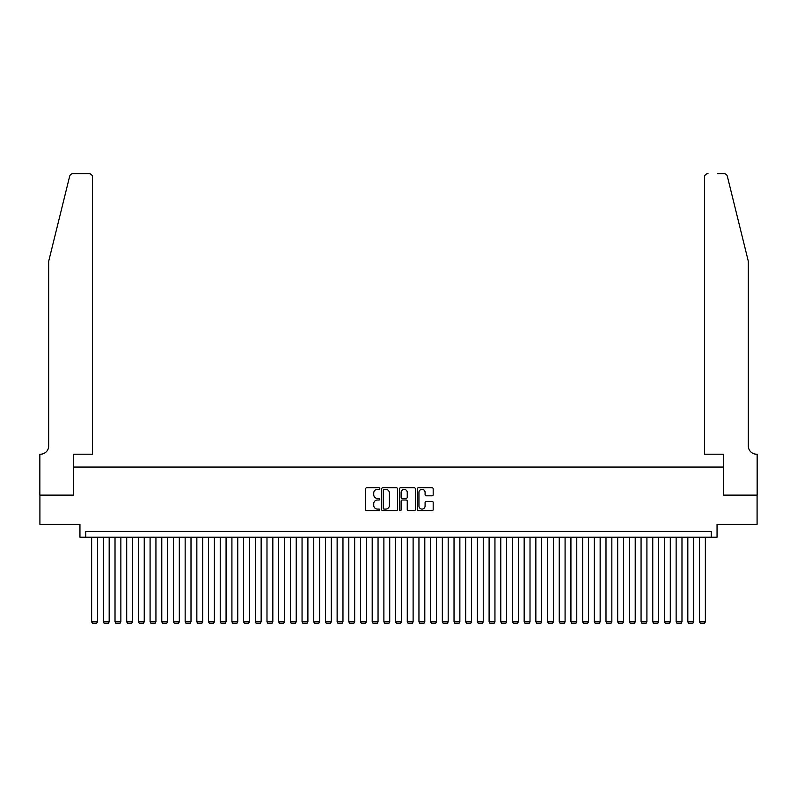 <?xml version="1.0" encoding="UTF-8"?>
<svg xmlns="http://www.w3.org/2000/svg" width="797" height="797" viewBox="0 0 797 797"><rect width="100%" height="100%" fill="white"/><g stroke="black" fill="none" stroke-linecap="round" stroke-linejoin="round"><path stroke-width="1.2" d="M379.8 488.541A0.807 0.807 0 0 0 378.993 487.734L366.799 487.734A1.146 1.146 0 0 0 365.654 488.88L365.654 509.532A1.146 1.146 0 0 0 366.799 510.688L378.993 510.688A0.807 0.807 0 0 0 379.8 509.881A0.807 0.807 0 0 0 378.993 509.074L377.419 509.074A3.676 3.676 0 0 1 373.743 505.408L373.743 503.684A3.676 3.676 0 0 1 377.419 500.008L378.993 500.008A0.807 0.807 0 0 0 379.8 499.211A0.807 0.807 0 0 0 378.993 498.404L377.419 498.404A3.676 3.676 0 0 1 373.743 494.738L373.743 493.014A3.676 3.676 0 0 1 377.419 489.338L378.993 489.338A0.807 0.807 0 0 0 379.8 488.541M432.034 495.824A1.146 1.146 0 0 0 433.179 494.678L433.179 488.88A1.146 1.146 0 0 0 432.034 487.734L418.495 487.734A1.146 1.146 0 0 0 417.349 488.88L417.349 509.532A1.146 1.146 0 0 0 418.495 510.688L432.034 510.688A1.146 1.146 0 0 0 433.179 509.532L433.179 502.538A1.146 1.146 0 0 0 432.034 501.393L426.236 501.393A1.146 1.146 0 0 0 425.09 502.538L425.09 506.005A3.068 3.068 0 0 1 422.021 509.074A3.068 3.068 0 0 1 418.953 506.005L418.953 492.407A3.068 3.068 0 0 1 422.021 489.338A3.068 3.068 0 0 1 425.09 492.407L425.09 494.678A1.146 1.146 0 0 0 426.236 495.824L432.034 495.824M711.213 537.198L717.051 537.198L717.051 524.346L757.09 524.346L757.09 495.116L723.487 495.116L723.487 467.062L73.513 467.062L73.513 495.116L39.91 495.116L39.91 524.346L79.949 524.346L79.949 537.198L711.213 537.198L711.213 531.36L85.787 531.36L85.787 537.198M397.494 488.88A1.146 1.146 0 0 0 396.348 487.734L382.809 487.734A1.146 1.146 0 0 0 381.663 488.88L381.663 509.532A1.146 1.146 0 0 0 382.809 510.688L396.348 510.688A1.146 1.146 0 0 0 397.494 509.532L397.494 488.88M400.652 487.734L414.191 487.734A1.146 1.146 0 0 1 415.337 488.88L415.337 509.532A1.146 1.146 0 0 1 414.191 510.688L408.393 510.688A1.146 1.146 0 0 1 407.247 509.532L407.247 501.164A1.146 1.146 0 0 0 406.101 500.008L402.256 500.008A1.146 1.146 0 0 0 401.11 501.164L401.11 509.881A0.807 0.807 0 0 1 400.303 510.688A0.807 0.807 0 0 1 399.506 509.881L399.506 488.88A1.146 1.146 0 0 1 400.652 487.734M384.074 489.338A0.807 0.807 0 0 0 383.267 490.145L383.267 508.277A0.807 0.807 0 0 0 384.074 509.074L385.738 509.074A3.676 3.676 0 0 0 389.404 505.408L389.404 493.014A3.676 3.676 0 0 0 385.738 489.338L384.074 489.338M407.247 492.466A3.068 3.068 0 0 0 404.179 489.398A3.068 3.068 0 0 0 401.11 492.466L401.11 497.258A1.146 1.146 0 0 0 402.256 498.404L406.101 498.404A1.146 1.146 0 0 0 407.247 497.258L407.247 492.466M97.483 537.198L97.483 621.839L91.635 621.839L91.635 537.198M97.483 621.839L96.606 623.354L92.512 623.354L91.635 621.839M69.648 176.306C70.534 174.384 70.534 174.384 69.648 176.306L48.677 261.316L48.677 446.021A8.179 8.179 0 0 1 40.498 454.2L39.85 454.2L39.85 495.116L73.344 495.116L73.344 454.2L92.512 454.2L92.512 177.153A3.507 3.507 0 0 0 89.005 173.646L73.045 173.646A3.507 3.507 0 0 0 69.648 176.306M79.301 173.646L89.005 173.646C91.117 173.866 92.293 175.031 92.512 177.153L92.512 454.2M48.677 446.021A8.179 8.179 0 0 1 40.498 454.2M741.897 235.254L727.352 176.306C726.466 174.384 726.466 174.384 727.352 176.306L748.323 261.316L748.323 446.021A8.179 8.179 0 0 0 756.502 454.2L757.15 454.2L757.15 495.116L723.656 495.116L723.656 454.2L704.488 454.2L704.488 177.153L704.488 454.2M717.698 173.646L723.955 173.646A3.507 3.507 0 0 1 727.352 176.306M707.995 173.646A3.507 3.507 0 0 0 704.488 177.153C704.707 175.031 705.883 173.866 707.995 173.646M748.323 446.021A8.179 8.179 0 0 0 756.502 454.2M109.169 537.198L109.169 621.839L103.331 621.839L103.331 537.198M109.169 621.839L108.292 623.354L104.208 623.354L103.331 621.839M120.865 537.198L120.865 621.839L115.017 621.839L115.017 537.198M120.865 621.839L119.988 623.354L115.894 623.354L115.017 621.839M132.551 537.198L132.551 621.839L126.703 621.839L126.703 537.198M132.551 621.839L131.674 623.354L127.58 623.354L126.703 621.839M144.237 537.198L144.237 621.839L138.399 621.839L138.399 537.198M144.237 621.839L143.36 623.354L139.276 623.354L138.399 621.839M155.933 537.198L155.933 621.839L150.085 621.839L150.085 537.198M155.933 621.839L155.056 623.354L150.962 623.354L150.085 621.839M167.619 537.198L167.619 621.839L161.781 621.839L161.781 537.198M167.619 621.839L166.742 623.354L162.658 623.354L161.781 621.839M179.315 537.198L179.315 621.839L173.467 621.839L173.467 537.198M179.315 621.839L178.438 623.354L174.344 623.354L173.467 621.839M191.001 537.198L191.001 621.839L185.153 621.839L185.153 537.198M191.001 621.839L190.124 623.354L186.03 623.354L185.153 621.839M202.697 537.198L202.697 621.839L196.849 621.839L196.849 537.198M202.697 621.839L201.81 623.354L197.726 623.354L196.849 621.839M214.383 537.198L214.383 621.839L208.535 621.839L208.535 537.198M214.383 621.839L213.506 623.354L209.412 623.354L208.535 621.839M226.069 537.198L226.069 621.839L220.231 621.839L220.231 537.198M226.069 621.839L225.192 623.354L221.108 623.354L220.231 621.839M237.765 537.198L237.765 621.839L231.917 621.839L231.917 537.198M237.765 621.839L236.888 623.354L232.794 623.354L231.917 621.839M249.451 537.198L249.451 621.839L243.603 621.839L243.603 537.198M249.451 621.839L248.574 623.354L244.48 623.354L243.603 621.839M261.147 537.198L261.147 621.839L255.299 621.839L255.299 537.198M261.147 621.839L260.27 623.354L256.176 623.354L255.299 621.839M272.833 537.198L272.833 621.839L266.985 621.839L266.985 537.198M272.833 621.839L271.956 623.354L267.862 623.354L266.985 621.839M284.519 537.198L284.519 621.839L278.681 621.839L278.681 537.198M284.519 621.839L283.642 623.354L279.558 623.354L278.681 621.839M296.215 537.198L296.215 621.839L290.367 621.839L290.367 537.198M296.215 621.839L295.338 623.354L291.244 623.354L290.367 621.839M307.901 537.198L307.901 621.839L302.053 621.839L302.053 537.198M307.901 621.839L307.024 623.354L302.93 623.354L302.053 621.839M319.597 537.198L319.597 621.839L313.749 621.839L313.749 537.198M319.597 621.839L318.72 623.354L314.626 623.354L313.749 621.839M331.283 537.198L331.283 621.839L325.435 621.839L325.435 537.198M331.283 621.839L330.406 623.354L326.312 623.354L325.435 621.839M342.969 537.198L342.969 621.839L337.131 621.839L337.131 537.198M342.969 621.839L342.092 623.354L338.008 623.354L337.131 621.839M354.665 537.198L354.665 621.839L348.817 621.839L348.817 537.198M354.665 621.839L353.788 623.354L349.694 623.354L348.817 621.839M366.351 537.198L366.351 621.839L360.503 621.839L360.503 537.198M366.351 621.839L365.474 623.354L361.38 623.354L360.503 621.839M378.047 537.198L378.047 621.839L372.199 621.839L372.199 537.198M378.047 621.839L377.17 623.354L373.076 623.354L372.199 621.839M389.733 537.198L389.733 621.839L383.885 621.839L383.885 537.198M389.733 621.839L388.856 623.354L384.762 623.354L383.885 621.839M401.419 537.198L401.419 621.839L395.581 621.839L395.581 537.198M401.419 621.839L400.542 623.354L396.458 623.354L395.581 621.839M413.115 537.198L413.115 621.839L407.267 621.839L407.267 537.198M413.115 621.839L412.238 623.354L408.144 623.354L407.267 621.839M424.801 537.198L424.801 621.839L418.953 621.839L418.953 537.198M424.801 621.839L423.924 623.354L419.83 623.354L418.953 621.839M436.497 537.198L436.497 621.839L430.649 621.839L430.649 537.198M436.497 621.839L435.62 623.354L431.526 623.354L430.649 621.839M448.183 537.198L448.183 621.839L442.335 621.839L442.335 537.198M448.183 621.839L447.306 623.354L443.212 623.354L442.335 621.839M459.869 537.198L459.869 621.839L454.031 621.839L454.031 537.198M459.869 621.839L458.992 623.354L454.908 623.354L454.031 621.839M471.565 537.198L471.565 621.839L465.717 621.839L465.717 537.198M471.565 621.839L470.688 623.354L466.594 623.354L465.717 621.839M483.251 537.198L483.251 621.839L477.403 621.839L477.403 537.198M483.251 621.839L482.374 623.354L478.28 623.354L477.403 621.839M494.947 537.198L494.947 621.839L489.099 621.839L489.099 537.198M494.947 621.839L494.07 623.354L489.976 623.354L489.099 621.839M506.633 537.198L506.633 621.839L500.785 621.839L500.785 537.198M506.633 621.839L505.756 623.354L501.662 623.354L500.785 621.839M518.319 537.198L518.319 621.839L512.481 621.839L512.481 537.198M518.319 621.839L517.442 623.354L513.358 623.354L512.481 621.839M530.015 537.198L530.015 621.839L524.167 621.839L524.167 537.198M530.015 621.839L529.138 623.354L525.044 623.354L524.167 621.839M541.701 537.198L541.701 621.839L535.853 621.839L535.853 537.198M541.701 621.839L540.824 623.354L536.73 623.354L535.853 621.839M553.397 537.198L553.397 621.839L547.549 621.839L547.549 537.198M553.397 621.839L552.52 623.354L548.426 623.354L547.549 621.839M565.083 537.198L565.083 621.839L559.235 621.839L559.235 537.198M565.083 621.839L564.206 623.354L560.112 623.354L559.235 621.839M576.769 537.198L576.769 621.839L570.931 621.839L570.931 537.198M576.769 621.839L575.892 623.354L571.808 623.354L570.931 621.839M588.465 537.198L588.465 621.839L582.617 621.839L582.617 537.198M588.465 621.839L587.588 623.354L583.494 623.354L582.617 621.839M600.151 537.198L600.151 621.839L594.303 621.839L594.303 537.198M600.151 621.839L599.274 623.354L595.19 623.354L594.303 621.839M611.847 537.198L611.847 621.839L605.999 621.839L605.999 537.198M611.847 621.839L610.97 623.354L606.876 623.354L605.999 621.839M623.533 537.198L623.533 621.839L617.685 621.839L617.685 537.198M623.533 621.839L622.656 623.354L618.562 623.354L617.685 621.839M635.219 537.198L635.219 621.839L629.381 621.839L629.381 537.198M635.219 621.839L634.342 623.354L630.258 623.354L629.381 621.839M646.915 537.198L646.915 621.839L641.067 621.839L641.067 537.198M646.915 621.839L646.038 623.354L641.944 623.354L641.067 621.839M658.601 537.198L658.601 621.839L652.763 621.839L652.763 537.198M658.601 621.839L657.724 623.354L653.64 623.354L652.763 621.839M670.297 537.198L670.297 621.839L664.449 621.839L664.449 537.198M670.297 621.839L669.42 623.354L665.326 623.354L664.449 621.839M681.983 537.198L681.983 621.839L676.135 621.839L676.135 537.198M681.983 621.839L681.106 623.354L677.012 623.354L676.135 621.839M693.669 537.198L693.669 621.839L687.831 621.839L687.831 537.198M693.669 621.839L692.792 623.354L688.708 623.354L687.831 621.839M705.365 537.198L705.365 621.839L699.517 621.839L699.517 537.198M705.365 621.839L704.488 623.354L700.394 623.354L699.517 621.839"/></g></svg>
